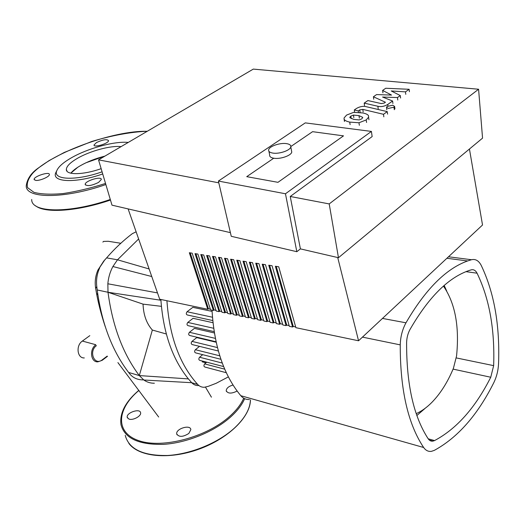 <?xml version="1.0" encoding="UTF-8"?>
<svg xmlns="http://www.w3.org/2000/svg" width="525" height="525" viewBox="0 0 525 525"><rect width="100%" height="100%" fill="white"/><g stroke="black" fill="none" stroke-linecap="round" stroke-linejoin="round"><path stroke-width="0.79" d="M188.862 433.427C182.976 437.128 178.933 437.292 176.722 433.919C175.639 428.728 190.457 424.213 190.844 429.614L188.862 433.427M128.96 419.081L127.221 417.342C126.059 412.729 140.096 407.951 140.602 412.781C141.487 416.043 132.937 420.689 128.96 419.081M237.136 391.046C231.505 393.848 227.863 393.737 226.209 390.712C226.446 388.178 228.723 386.282 233.028 385.022M161.398 306.338L143.043 304.132L108.012 292.267L107.848 283.782C108.373 277.607 110.053 271.858 112.895 266.529L117.502 259.796L106.614 257.873L103.694 261.142L97.88 270.152L104.416 260.446M160.88 299.486L160.926 300.267L108.012 292.267C112.507 326.045 122.942 353.817 139.309 375.578L152.355 330.041L166.313 333.992M149.113 268.971L117.502 259.796L138.626 238.973M160.926 300.267C163.38 333.132 172.535 359.343 188.39 378.899L139.309 375.578L128.618 372.455L130.233 374.45C133.455 378.053 137.747 379.864 143.115 379.89M188.39 378.899L191.704 382.705C193.607 384.72 195.871 385.672 198.483 385.56M154.376 383.217C150.557 383.296 147.046 382.226 143.843 380.015L139.309 375.578M152.355 330.041C146.567 323.558 143.463 314.921 143.043 304.132M105.348 326.957C100.898 313.733 97.676 300.91 95.681 288.481L96.771 286.486L97.197 289.964C101.542 322.127 111.451 348.863 126.919 370.171L128.618 372.455M106.614 257.873C114.758 248.535 123.329 240.463 132.326 233.658L136.126 231.82M95.681 288.481C94.631 282.194 95.366 276.084 97.88 270.152M96.771 286.486C96.022 279.963 97.007 273.735 99.724 267.796M103.858 260.958L105.525 259.14M120.796 243.278L108.307 241.277L103.51 241.421L102.88 242.084M77.785 167.272L70.809 173.191C72.686 170.822 75.777 168.381 80.089 165.861C87.412 161.687 95.681 158.438 104.902 156.122L86.015 162.763L82.589 164.469M89.814 335.646L82.353 341.06C75.653 345.45 77.195 358.424 84.308 357.938M166.924 300.746C169.496 336.643 179.734 364.521 197.643 384.392L191.704 382.705L143.843 380.015M228.375 376.871L216.169 383.296L208.287 386.328L204.415 387.253C201.803 387.371 199.546 386.413 197.643 384.392M443.448 286.099C455.142 303.161 459.513 326.432 456.566 355.904L453.429 368.255C447.608 382.272 440.377 393.691 431.747 402.504C426.773 407.505 421.601 411.219 416.227 413.654M446.69 291.014L444.176 285.462M416.863 415.505L424.948 408.502M226.334 372.73L204.993 367.067C203.693 366.542 203.582 365.492 204.665 363.91L206.752 362.191M223.643 366.581L199.927 360.413C198.594 359.887 198.483 358.831 199.579 357.23L202.709 354.677M220.92 359.303L195.74 352.905C194.381 352.387 194.257 351.317 195.366 349.702L199.507 346.362M216.156 342.234L196.737 337.601L191.993 341.381C190.864 343.015 190.995 344.092 192.386 344.61L218.341 351.008M215.348 338.382L189.446 332.286L194.427 328.374L214.371 332.968M213.662 328.269L187.779 322.422L193.082 318.308L212.973 322.698M212.461 317.225L187.058 311.745L192.813 307.342L212.08 311.384M187.058 311.745C185.909 313.432 186.067 314.527 187.53 315.033L212.756 320.545M187.779 322.422C186.631 324.089 186.782 325.178 188.226 325.69L214.154 331.629M189.446 332.286C188.311 333.939 188.449 335.022 189.866 335.534L216.051 341.782M98.543 182.431L101.318 179.498C101.752 175.777 84.84 180.908 85.181 184.393C87.052 186.46 91.507 185.804 98.543 182.431M35.707 180.41C39.729 181 49.796 176.63 49.376 174.49C49.645 171.209 33.659 176.387 34.118 179.432L35.707 180.41M96.521 142.537L94.008 144.998C93.601 148.011 108.839 143.43 108.537 140.628C106.857 138.987 102.847 139.624 96.521 142.537M121.065 146.639C110.985 145.307 90.011 150.957 77.352 158.379C70.238 162.54 66.57 166.208 66.347 169.398C65.842 175.258 83.245 175.061 101.141 168.663M128.257 142.426C114.686 140.956 87.721 148.312 71.177 157.933C63.066 162.619 58.249 166.937 56.72 170.901C52.743 180.049 76.355 180.948 102.08 171.819M56.798 170.677L55.709 172.856C51.548 182.392 75.981 183.415 102.716 173.946M272.711 153.064C279.097 154.258 290.332 150.412 290.791 146.902C291.053 145.241 289.656 144.152 286.611 143.64C280.166 142.518 269.089 146.331 268.649 149.861C268.406 151.469 269.758 152.532 272.711 153.064M291.48 150.557L291.762 152.053C291.309 155.59 280.114 159.436 273.735 158.215C270.788 157.677 269.437 156.601 269.673 154.98L268.938 151.312M391.545 95.071L382.613 90.412L385.731 88.259L409.133 89.283L405.49 91.868L391.263 90.963L400.28 95.563L397.464 97.558L382.554 97.04L392.602 101.01L387.758 104.455C384.333 106.444 381.038 107.041 377.869 106.253L364.192 103.117L367.894 100.557L381.255 103.576L384.3 103.051L385.442 102.244L373.4 96.771L376.583 94.579L391.545 95.071M382.942 92.84L382.613 90.412M409.421 91.744L409.133 89.283M405.786 94.336L405.49 91.868M400.588 98.037L400.28 95.563M397.779 100.039L397.464 97.558M392.917 103.497L392.602 101.01M364.547 105.578L364.192 103.117M373.741 99.218L373.4 96.771M361.83 118.853L359.166 119.917L353.607 119.378L349.853 117.587L349.867 117.213L350.831 116.123L353.443 115.093L358.982 115.618L362.755 117.39L361.83 118.853M362.801 112.947C366.22 113.669 368.143 114.68 368.563 115.979L368.583 117.187L366.207 119.936L358.975 122.758L349.716 122.102C346.283 121.328 344.4 120.291 344.078 118.985L344.085 117.954L346.598 115.067L353.66 112.35L362.801 112.947M359.356 125.298L358.975 122.758M366.266 106.693L387.253 111.615L383.499 114.306L362.795 109.377L359.743 109.902L358.286 110.913L354.303 109.955L356.462 108.465C359.927 106.496 363.195 105.906 366.266 106.693M387.588 114.142L387.253 111.615M383.834 116.839L383.499 114.306M358.47 112.166L358.286 110.913M354.644 112.212L354.303 109.955M388.303 108.426L386.492 107.205L387.135 106.45L392.792 105.223L394.623 106.444L393.986 107.192L388.303 108.426M277.981 182.326L246.737 176.662L273.735 158.215L246.737 176.662L277.981 182.326L343.501 135.863L277.981 182.326M312.585 131.677L343.501 135.863L312.585 131.677L290.843 146.528L312.585 131.677M469.435 149.021L482.527 224.995L358.549 340.777L295.89 327.692L278.716 266.772L275.376 266.247L292.602 327.003L289.334 326.32L272.048 265.729L268.748 265.21L286.086 325.638L282.857 324.968L265.466 264.692L262.205 264.18L279.648 324.293L276.452 323.63L258.956 263.668L255.734 263.163L273.276 322.967L270.119 322.304L252.525 262.658L249.342 262.159L266.982 321.648L263.858 320.998L246.173 261.66L243.023 261.168L260.761 320.348L257.67 319.705L239.892 260.676L236.782 260.183L254.605 319.062L251.554 318.426L233.684 259.698L230.606 259.219L248.522 317.796L245.503 317.166L227.548 258.733L224.51 258.254L242.504 316.536L239.525 315.912L221.484 257.782L218.479 257.309L236.552 315.295L233.605 314.678L215.486 256.843L212.52 256.371L230.672 314.062L227.752 313.458L209.56 255.911L206.62 255.445L224.851 312.848L221.963 312.244L203.7 254.986L200.793 254.533L219.096 311.647L216.241 311.049L197.905 254.08L195.031 253.627L213.406 310.459L210.577 309.868L192.176 253.175L189.335 252.728L207.775 309.277L159.705 299.237L128.113 208.904M295.68 326.944L293.258 326.438L292.602 327.003M289.124 325.579L286.742 325.08L286.086 325.638M282.647 324.227L280.304 323.741L279.648 324.293M276.235 322.895L273.932 322.416L273.276 322.967M269.902 321.576L267.638 321.103L266.982 321.648M263.642 320.27L261.417 319.804L260.761 320.348M257.453 318.983L255.262 318.524L254.605 319.062M251.337 317.704L249.178 317.257L248.522 317.796M245.287 316.444L243.16 316.004L242.504 316.536M239.302 315.197L237.215 314.764L236.552 315.295M233.382 313.97L231.328 313.537L230.672 314.062M227.528 312.749L225.507 312.329L224.851 312.848M221.74 311.542L219.752 311.128L219.096 311.647M216.018 310.347L214.062 309.94L213.406 310.459M210.354 309.173L208.432 308.772L207.775 309.277M190.227 252.873L208.432 308.772M195.923 253.765L214.062 309.94M201.685 254.671L219.752 311.128M207.513 255.59L225.507 312.329M213.406 256.515L231.328 313.537M219.371 257.447L237.215 314.764M225.402 258.398L243.16 316.004M237.668 260.328L255.262 318.524M243.908 261.306L261.417 319.804M250.228 262.297L267.638 321.103M256.62 263.301L273.932 322.416M263.084 264.318L280.304 323.741M269.633 265.348L286.742 325.08M276.255 266.385L293.258 326.438M231.499 259.357L249.178 317.257M358.549 340.777L337.726 257.545M471.188 269.857C473.602 269.253 475.558 270.362 477.061 273.197C489.385 298.653 494.917 329.47 493.651 365.636L490.757 377.239C475.394 407.689 456.665 428.8 434.569 440.573L432.961 441.112C431.051 441.407 429.457 440.626 428.183 438.769C413.661 416.515 406.468 384.458 406.606 342.595C406.75 337.785 407.886 333.408 410.018 329.451C428.485 297.465 448.028 277.869 468.648 270.657L471.188 269.857M434.339 450.358L431.471 451.329C428.361 451.782 425.755 450.509 423.649 447.497C407.977 423.964 400.175 389.753 400.24 344.873C400.47 336.788 402.38 329.431 405.983 322.803C425.44 289.334 445.981 268.715 467.604 260.958L471.496 259.731C475.525 258.786 478.774 260.689 481.241 265.433C494.176 292.596 499.951 325.29 498.56 363.51C498.238 370.433 496.637 376.838 493.776 382.725C477.592 415.012 457.78 437.561 434.339 450.358M212.021 310.17C214.213 346.743 223.808 375.257 240.817 395.706C243.193 398.442 246.048 399.709 249.375 399.512M300.398 248.883L290.246 196.481L372.146 136.579L371.411 131.421L305.281 122.883L218.393 181.059L231.249 236.296L296.828 251.705L300.398 248.883L338.467 257.716L482.554 138.134L478.583 89.237L253.299 69.103L98.529 159.856L218.807 182.831M98.529 159.856L111.989 205.163L230.396 232.641M218.393 181.059L285.462 193.771L371.411 131.421M296.828 251.705L285.462 193.771M338.467 257.716L329.208 203.923L478.583 89.237M290.246 196.481L329.208 203.923M125.219 435.33C128.894 449.183 143.01 455.897 167.56 455.483C190.838 454.184 218.124 442.936 234.321 428.177C244.788 418.418 250.156 408.962 250.432 399.814M138.882 390.298C125.468 401.684 119.503 413.136 120.98 424.646C124.576 438.329 138.712 444.898 163.373 444.367C186.762 442.962 214.246 431.694 230.6 417.008C237.32 410.95 241.999 404.834 244.657 398.678M138.954 390.403C116.76 408.837 114.785 432.593 138.777 440.646C162.435 448.993 206.896 437.141 229.845 416.22C236.453 410.261 241.08 404.25 243.718 398.193M157.487 292.911L107.848 283.782M151.758 276.524L112.895 266.529M97.197 289.964L108.012 292.267M107.185 356.114L102.231 359.842L102.178 360.321L97.807 361.856C90.727 362.375 89.145 349.361 95.793 344.813M102.231 359.842C94.474 366.194 88.357 351.461 96.436 345.634M95.701 344.702L82.353 341.06M224.733 369.173L204.665 363.91M222.272 363.07L199.579 357.23M219.778 355.825L195.366 349.702M217.422 347.576L191.993 341.381M205.971 362.834L202.191 361.843M147.236 131.296C113.853 130.417 52.848 152.362 32.963 172.942C28.173 178.572 26.388 183.481 27.615 187.681L33.915 192.327C41.088 194.25 50.833 194.657 63.151 193.554C76.552 191.533 90.681 188.167 105.538 183.448M147.308 131.25C130.738 131.952 112.232 135.358 91.796 141.455L64.306 152.427L49.028 160.637L38.522 167.882C31.31 172.797 27.215 178.743 26.25 185.719C25.377 198.791 64.096 199.126 105.86 184.544M31.703 199.48C31.073 212.855 69.103 213.773 110.296 199.474M387.955 105.991L387.758 104.455M378.21 108.747L377.869 106.253M351.212 118.624L350.831 116.123M353.824 117.593L353.443 115.093M359.349 118.132L358.982 115.618M366.575 122.476L366.207 119.936M350.103 124.622L349.716 122.102M344.472 121.492L344.078 118.985M363.156 111.864L362.795 109.377M360.111 112.383L359.743 109.902M394.308 109.712L393.986 107.192M477.061 273.197L465.97 271.661M434.569 440.573L428.223 438.821M490.757 377.239L453.075 369.114M493.651 365.636L456.297 357.925M423.649 447.497L240.817 395.706M362.46 337.122L400.24 344.873M405.983 322.803L382.482 318.426M448.494 256.777L471.496 259.731M177.043 434.798L176.722 433.919M127.49 418.025L127.221 417.342M226.485 391.545L226.209 390.712M250.451 399.814C250.451 416.975 228.296 438.624 198.726 449.249C169.142 459.913 138.738 456.967 128.828 443.349M107.474 356.331L102.237 360.275M97.611 293.068L96.895 295.116M158.675 417.021L117.902 362.578M211.431 397.176L205.478 387.135M85.391 184.971L85.181 184.393M34.289 179.872L34.118 179.432M94.159 145.412L94.008 144.998M67.049 171.281L66.347 169.398M56.72 170.901L55.709 172.856M110.467 200.038C77.431 211.391 44.835 213.544 35.641 205.813M291.762 152.053L290.791 146.902M349.958 117.836L349.867 117.213M368.583 117.187L368.944 119.713M386.558 107.704L386.82 109.718M394.623 106.444L394.944 108.964M432.961 441.112L429.365 440.114M446.893 258.274L467.604 260.958"/></g></svg>
